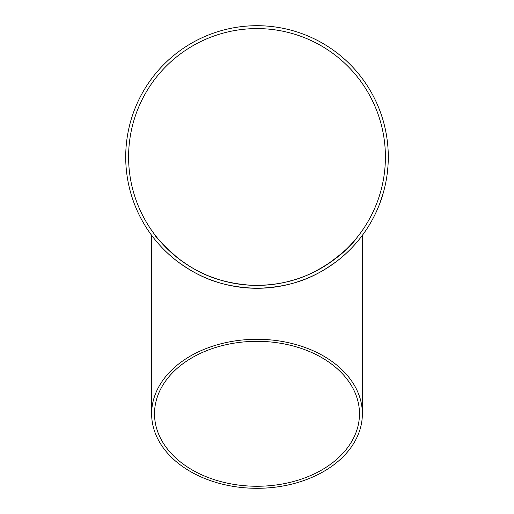 <?xml version="1.0" encoding="UTF-8"?>
<svg xmlns="http://www.w3.org/2000/svg" width="514" height="514" viewBox="0 0 514 514"><rect width="100%" height="100%" fill="white"/><g stroke="black" fill="none" stroke-linecap="round" stroke-linejoin="round"><path stroke-width="0.77" d="M388.288 156.988A131.288 131.288 0 0 1 191.356 270.692A131.288 131.288 0 0 1 191.356 43.292A131.288 131.288 0 0 1 388.288 156.988M373.839 216.869L373.241 218.013M374.655 215.25L372.162 220.031M375.419 213.683L375.059 214.422M379.03 205.427L378.722 206.198M378.619 206.448L377.282 209.609M378.24 207.36L378.092 207.72M377.906 208.164L377.758 208.504M379.589 203.981L379.403 204.469M379.345 204.623L379.152 205.118M377.302 209.571L376.621 211.093M379.807 203.409L379.21 204.964M383.727 191.292L380.135 202.542M382.949 194.054L382.532 195.436M381.568 198.462L381.112 199.811M385.796 182.464L385.32 184.744M385.076 185.869L384.376 188.805M385.68 183.042L385.571 183.562M385.558 183.633L385.416 184.308M385.089 185.798L384.954 186.402M384.896 186.646L384.523 188.201M384.472 188.407L384.228 189.403M387.164 174.124L387.1 174.631M388.186 162.148L388.109 163.876M388.057 164.814L387.755 168.791M388.166 162.694L388.121 163.568M388.115 163.773L388.083 164.39M387.974 166.086L387.595 170.449M388.025 148.668L388.076 149.497M388.089 149.773L388.237 153.198M388.096 149.825L388.121 150.409M388.179 151.624L388.192 151.996M387.916 147.126L387.954 147.647M387.967 147.814L388.006 148.34M388.231 153.159L388.269 154.823M387.871 146.516L387.993 148.173M387.087 139.262L387.19 140.026M387.286 140.778L387.562 143.2M384.697 126.476L385.082 128.159M385.288 129.078L386.078 132.985M384.819 127.009L385.018 127.857M385.063 128.057L385.198 128.661M385.551 130.318L386.367 134.623M380.919 113.626L381.086 114.095M381.215 114.481L381.986 116.8M381.105 114.159L381.285 114.673M381.549 115.457L381.703 115.92M381.87 116.434L382.114 117.205M382.307 117.809L382.731 119.184M380.161 111.506L380.726 113.074M376.068 101.676L376.916 103.545M378.343 106.854L378.529 107.317M369.951 90.066L370.196 90.47M367.748 86.48L368.943 88.389M369.495 89.307L370.729 91.396M367.491 227.901L364.998 231.641M366.655 229.186L366.296 229.732M152.851 236.922L152.459 236.408M151.63 413.796A105.37 74.504 180 0 0 257 488.3A105.37 74.504 180 0 0 362.37 413.796A105.37 74.504 180 0 0 257 339.285A105.37 74.504 180 0 0 151.63 413.796L151.63 235.309C152.401 236.241 162.013 249.984 178.12 261.941C192.891 272.336 215.128 287.435 257.739 288.277C300.15 286.921 321.629 271.983 336.349 261.587C352 249.888 361.663 236.177 362.37 235.309L362.319 235.373M360.86 237.307L360.096 238.284M385.404 156.988A128.404 128.404 0 0 1 192.795 268.192A128.404 128.404 0 0 1 192.795 45.791A128.404 128.404 0 0 1 385.404 156.988M257 341.328A102.485 72.468 180 0 0 250.742 341.463A102.485 72.468 180 0 0 154.515 413.796A102.485 72.468 180 0 0 257 486.257A102.485 72.468 180 0 0 359.485 413.796A102.485 72.468 180 0 0 257 341.328M154.515 234.352L154.515 234.352C155.575 237.185 163.323 245.075 177.76 258.028C191.741 268.16 210.901 282.244 250.742 285.238C287.956 286.471 311.818 274.168 326.229 265.134C342.189 253.717 352.501 244.446 357.172 237.32M351.068 244.394C343.121 253.787 330.618 263.078 313.559 272.266M313.367 272.362L307.064 275.234M301.114 277.579L300.06 277.958M296.925 279.031L287.75 281.659M263.541 285.225L250.832 285.244M250.659 285.238L249.817 285.193M226.128 281.627L219.876 279.912M216.85 278.954L209.326 276.217M207.142 275.318L201.424 272.741M193.996 268.873L188.535 265.616M187.231 264.787L182.798 261.78M182.451 261.536L174.542 255.419M173.603 254.623L166.491 248.069M155.736 235.939L155.299 235.373M155.202 235.251L154.63 234.5M368.988 88.459L369.251 88.903M374.95 214.646L374.102 216.349M362.37 235.309L362.37 413.796"/></g></svg>
